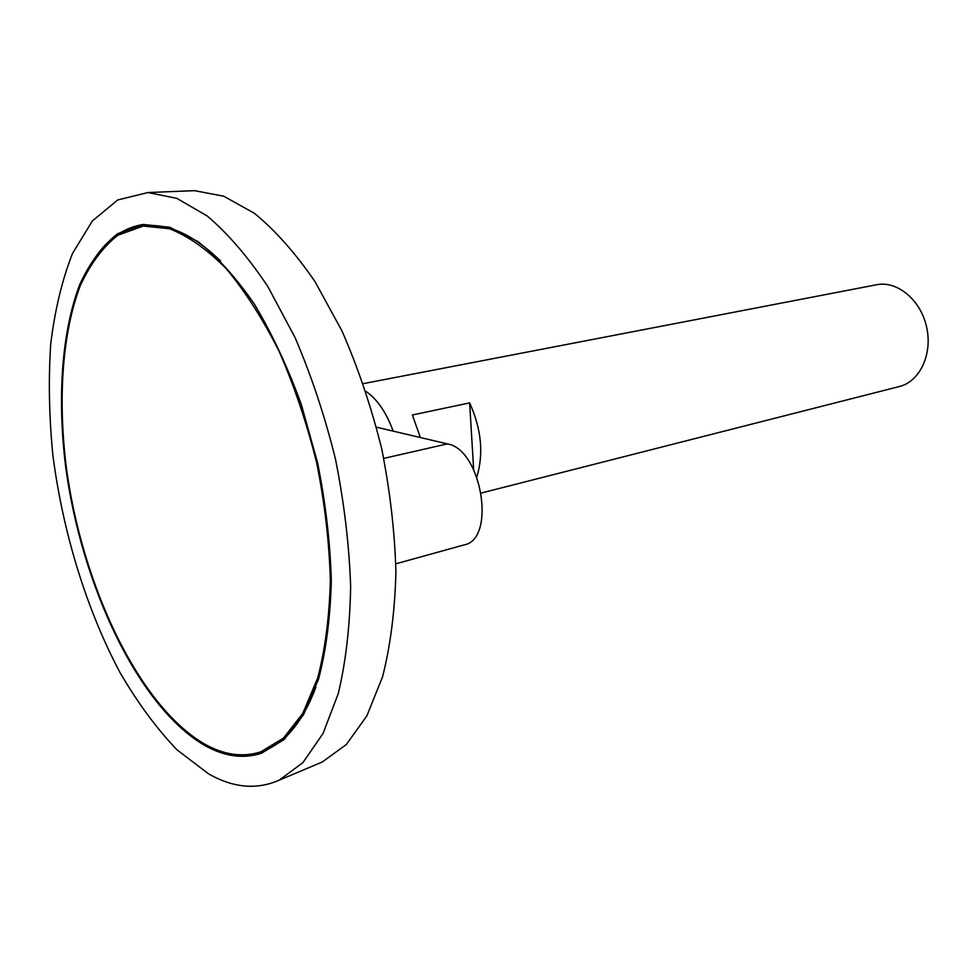 <?xml version="1.0" encoding="UTF-8"?>
<svg xmlns="http://www.w3.org/2000/svg" width="977" height="977" viewBox="0 0 977 977"><rect width="100%" height="100%" fill="white"/><g stroke="black" fill="none" stroke-linecap="round" stroke-linejoin="round"><path stroke-width="1.47" d="M205.756 744.694C224.795 755.099 243.151 757.48 260.798 751.826L283.44 738.148L302.797 713.369L317.708 677.928C325.17 649.375 329.383 616.878 330.348 580.411C329.273 542.382 324.755 503.338 316.78 463.293C306.949 423.652 294.419 386.403 279.202 351.537C262.801 318.954 245.154 291.329 226.249 268.687C207.1 249.379 188.219 236.08 169.607 228.777L143.289 226.041L117.887 235.225C102.841 247.096 90.275 263.985 80.199 285.882C62.308 333.084 57.887 398.042 66.155 466.09C81.763 585.382 139.345 707.433 205.756 744.694M481.343 493.006L899.426 386.513C919.821 381.616 932.803 354.089 926.611 327.002C920.688 299.866 897.216 280.484 876.674 284.734L363.273 383.643M393.157 431.126C386.294 412.379 377.195 399.104 365.862 391.325M420.379 437.537L412.367 414.981L469.632 402.89C481.38 428.94 483.798 453.597 476.861 476.874M317.281 764.099L322.263 761.999L346.322 744.523L366.815 715.958L382.569 676.792C390.434 645.834 394.891 611.004 395.917 572.29C394.806 532.062 390.067 490.894 381.702 448.785C371.345 407.116 358.107 367.84 341.987 330.971L315.095 281.767C295.542 253.263 275.343 230.474 254.496 213.365L223.794 196.23L194.582 190.662L189.184 190.881M208.541 773.821C233.173 787.914 256.731 790.027 279.214 780.171L302.882 762.646L322.96 733.654L338.25 693.67C345.821 661.966 349.949 626.208 350.645 586.395C349.204 544.983 344.148 502.557 335.477 459.117C324.828 416.104 311.345 375.559 295.017 337.48L267.906 286.652C248.268 257.22 228.056 233.686 207.271 216.027L176.776 198.331L147.893 192.554L117.741 199.955L92.351 220.961L72.493 253.495C62.064 280.057 54.81 310.295 50.694 344.209C48.374 379.54 49.082 416.373 52.819 454.708C62.675 531.708 86.391 609.33 119.976 672.481C137.562 702.658 156.552 728.439 176.971 749.823L208.541 773.821M205.891 746.086C225.089 756.601 243.578 759.007 261.372 753.291L284.136 739.528L303.591 714.602L318.587 678.954C326.098 650.255 330.336 617.562 331.301 580.888C330.226 542.65 325.671 503.375 317.659 463.098L301.356 404.588C287.751 367.267 272.119 333.816 254.447 304.226C236.055 277.602 217.199 256.695 197.867 241.502L169.644 227.238L143.192 224.466L117.631 233.698C102.475 245.63 89.835 262.618 79.699 284.637C61.698 332.107 57.24 397.419 65.544 465.834C81.225 585.773 139.088 708.52 205.891 746.086M198.16 740.175L207.209 745.659C226.163 756.015 244.445 758.482 262.056 753.059M143.9 224.392C122.65 227.556 105.211 240.501 91.569 263.24M260.798 751.826L262.154 751.362C284.734 743.729 302.638 722.369 315.876 687.271M220.607 261.006C193.69 234.883 168.398 223.171 144.718 225.882L143.289 226.041M473.65 469.485L469.632 402.89M376.463 427.193L447.356 443.888C481.6 449.054 496.475 539.292 464.197 544.885L395.832 563.814M383.766 458.396L447.356 443.888M194.582 190.662L147.893 192.554M322.263 761.999L279.214 780.171"/></g></svg>
